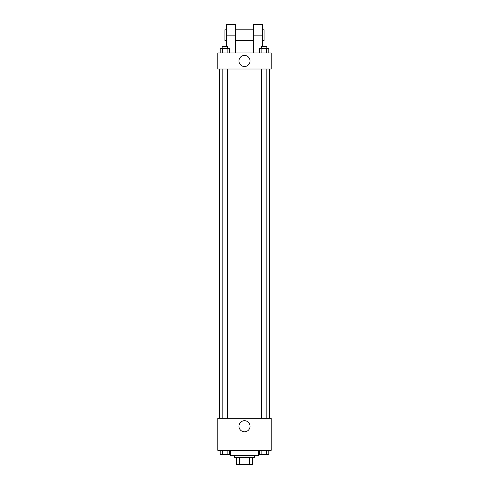 <?xml version="1.0" encoding="UTF-8"?>
<svg xmlns="http://www.w3.org/2000/svg" width="489" height="489" viewBox="0 0 489 489"><rect width="100%" height="100%" fill="white"/><g stroke="black" fill="none" stroke-linecap="round" stroke-linejoin="round"><path stroke-width="0.73" d="M249.726 457.423L249.726 464.55L236.48 464.55L236.48 457.423M249.726 464.55L252.52 464.55L252.52 457.423L252.52 464.55M254.298 455.644L254.298 457.423L234.702 457.423L234.702 455.644M239.274 457.423L239.274 464.55M230.246 450.296L230.246 455.644L258.754 455.644L258.754 450.296M271.224 450.296L217.776 450.296L217.776 418.223L271.224 418.223L271.224 450.296M250.05 426.243A5.55 5.55 0 0 1 241.725 431.047A5.55 5.55 0 0 1 241.725 421.439A5.55 5.55 0 0 1 250.05 426.243M269.445 68.992L269.445 418.223M261.499 418.223L261.499 68.992M227.501 68.992L227.501 418.223M271.224 68.992L217.776 68.992L217.776 52.959L271.224 52.959L271.224 68.992L217.776 68.992M268.797 450.296L268.797 454.752L259.543 454.752L259.543 450.296M266.487 450.296L266.487 454.752M261.853 450.296L261.853 454.752M266.841 454.752L261.499 454.752M229.457 450.296L229.457 454.752L220.203 454.752L220.203 450.296M227.147 450.296L227.147 454.752M222.513 450.296L222.513 454.752M227.501 454.752L222.159 454.752M268.797 52.959L268.797 48.503L259.543 48.503L259.543 52.959M266.487 48.503L266.487 52.959M261.853 48.503L261.853 52.959M261.499 48.503L261.499 46.724L266.841 46.724L266.841 48.503M229.457 52.959L229.457 48.503L220.203 48.503L220.203 52.959M227.147 48.503L227.147 52.959M222.513 48.503L222.513 52.959M222.159 48.503L222.159 46.724L227.501 46.724L227.501 48.503M238.95 60.978A5.55 5.55 0 0 1 247.275 56.174A5.55 5.55 0 0 1 247.275 65.783A5.55 5.55 0 0 1 238.95 60.978M253.406 52.959L253.406 35.141L262.318 35.141L262.318 24.45L253.406 24.45L253.406 35.141M253.406 29.792L235.594 29.792M226.682 46.724L226.682 35.141L235.594 35.141L235.594 52.959M235.594 35.141L235.594 24.45L226.682 24.45L226.682 35.141M262.318 46.724L262.318 35.141M262.318 40.483L264.097 40.483L264.097 29.792L262.318 29.792M226.682 29.792L224.903 29.792L224.903 40.483L226.682 40.483M219.555 68.992L219.555 418.223M266.841 418.223L266.841 68.992M222.159 68.992L222.159 418.223M253.406 40.483L235.594 40.483"/></g></svg>

